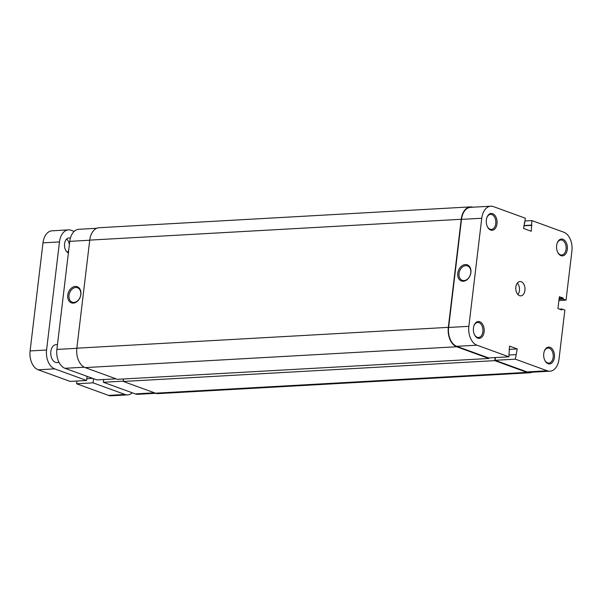 <?xml version="1.0" encoding="UTF-8"?>
<svg xmlns="http://www.w3.org/2000/svg" width="602" height="602" viewBox="0 0 602 602"><rect width="100%" height="100%" fill="white"/><g stroke="black" fill="none" stroke-linecap="round" stroke-linejoin="round"><path stroke-width="0.9" d="M472.961 207.201A16.134 10.354 86.8 0 0 470.516 206.885L99.044 227.722A16.134 10.354 86.8 0 0 89.736 240.115L76.853 348.189A16.134 10.354 86.8 0 0 85.183 367.596L117.39 379.32L488.862 358.483L488.929 357.927M470.516 206.885A16.134 10.354 86.8 0 0 461.215 219.286L448.324 327.36A16.134 10.354 86.8 0 0 456.662 346.76L488.862 358.483M495.122 357.58L494.761 360.636L123.29 381.465L123.583 378.974M123.29 381.465L155.489 393.189A16.134 10.354 86.8 0 0 158.266 393.61L529.737 372.781A16.134 10.354 86.8 0 0 532.13 372.194M494.761 360.636L526.961 372.36A16.134 10.354 86.8 0 0 529.737 372.781M484.121 331.875A8.428 5.403 -93.2 0 1 480.095 338.204A8.428 5.403 -93.2 0 1 474.534 334.802A8.428 5.403 -93.2 0 1 473.458 328A8.428 5.403 -93.2 0 1 474.015 325.577A8.428 5.403 -93.2 0 1 480.584 322.145A8.428 5.403 -93.2 0 1 484.121 331.875M474.414 334.554A7.533 4.831 86.8 0 0 478.522 337.496A7.533 4.831 86.8 0 0 482.864 331.71A7.533 4.831 86.8 0 0 477.679 322.454A7.533 4.831 86.8 0 0 473.924 325.84M497.004 223.801A8.428 5.403 -93.2 0 1 492.978 230.13A8.428 5.403 -93.2 0 1 487.417 226.728A8.428 5.403 -93.2 0 1 486.348 219.926A8.428 5.403 -93.2 0 1 486.905 217.503A8.428 5.403 -93.2 0 1 493.467 214.071A8.428 5.403 -93.2 0 1 497.004 223.801M487.304 226.48A7.533 4.831 86.8 0 0 491.413 229.422A7.533 4.831 86.8 0 0 495.755 223.635A7.533 4.831 86.8 0 0 490.57 214.38A7.533 4.831 86.8 0 0 486.815 217.766M554.419 357.475A8.428 5.403 -93.2 0 1 550.394 363.796A8.428 5.403 -93.2 0 1 544.833 360.395A8.428 5.403 -93.2 0 1 543.764 353.592A8.428 5.403 -93.2 0 1 544.321 351.169A8.428 5.403 -93.2 0 1 550.883 347.738A8.428 5.403 -93.2 0 1 554.419 357.475M544.72 360.147A7.533 4.831 86.8 0 0 548.828 363.089A7.533 4.831 86.8 0 0 553.17 357.302A7.533 4.831 86.8 0 0 547.986 348.054A7.533 4.831 86.8 0 0 544.231 351.433M567.31 249.394A8.428 5.403 -93.2 0 1 563.284 255.722A8.428 5.403 -93.2 0 1 557.723 252.321A8.428 5.403 -93.2 0 1 556.647 245.518A8.428 5.403 -93.2 0 1 557.204 243.095A8.428 5.403 -93.2 0 1 563.773 239.664A8.428 5.403 -93.2 0 1 567.31 249.394M557.602 252.072A7.533 4.831 86.8 0 0 561.711 255.015A7.533 4.831 86.8 0 0 566.053 249.228A7.533 4.831 86.8 0 0 560.868 239.98A7.533 4.831 86.8 0 0 557.113 243.358M470.892 272.533A8.579 6.344 110 0 1 463.329 281.239A8.579 6.344 110 0 1 457.753 273.27A8.579 6.344 110 0 1 465.316 264.564A8.579 6.344 110 0 1 470.892 272.533M459.01 273.443A7.683 5.681 -70 0 0 462.261 280.329A7.683 5.681 -70 0 0 470.772 272.781A7.683 5.681 -70 0 0 467.521 265.896A7.683 5.681 -70 0 0 459.01 273.443M515.846 287.049A7.171 4.598 86.8 0 0 520.783 295.86A7.171 4.598 86.8 0 0 524.921 290.352A7.171 4.598 86.8 0 0 519.985 281.533A7.171 4.598 86.8 0 0 515.846 287.049M517.961 294.589A7.171 4.598 86.8 0 0 519.428 290.653A7.171 4.598 86.8 0 0 517.314 283.113M508.886 356.813L476.972 345.187L456.715 346.323L488.636 357.949L508.886 356.813L509.51 346.127L517.223 348.934L515.35 359.161L547.271 370.787A15.69 10.061 86.8 0 0 549.972 371.193A15.69 10.061 86.8 0 0 559.01 359.146L564.864 310.075L561.914 308.999L561.801 309.962L557.949 308.555L559.363 296.703L563.216 298.103L563.103 299.066L566.046 300.135L571.9 251.072A15.69 10.061 86.8 0 0 563.796 232.206L531.875 220.58L525.087 220.964M549.972 371.193L529.715 372.329A15.69 10.061 -93.2 0 1 527.013 371.923L547.271 370.787M495.423 357.565L495.1 360.297L527.013 371.923M456.715 346.323A15.69 10.061 -93.2 0 1 448.61 327.465L468.868 326.329L481.75 218.248L461.501 219.384L448.61 327.465M461.501 219.384A15.69 10.061 -93.2 0 1 470.538 207.336L490.796 206.2A15.69 10.061 86.8 0 0 481.75 218.248M490.796 206.2A15.69 10.061 86.8 0 1 493.497 206.614L525.411 218.233L523.544 228.459L531.257 231.266L531.875 220.58M468.868 326.329A15.69 10.061 86.8 0 0 476.972 345.187M558.904 300.541L566.046 300.135M495.1 360.297L515.35 359.161M523.89 225.532L531.34 225.118M523.86 225.795L531.957 225.344M524.222 222.8L524.876 222.763M559.536 309.135L561.914 308.999M559.168 298.336L563.216 298.103M559.047 299.292L563.103 299.066M509.126 349.386L517.223 348.934M509.104 355.014L515.891 354.631M67.74 295.146A8.579 6.344 110 0 1 75.303 286.439A8.579 6.344 110 0 1 80.879 294.408A8.579 6.344 110 0 1 73.316 303.115A8.579 6.344 110 0 1 67.74 295.146M80.758 294.649A7.683 5.681 -70 0 0 77.5 287.764A7.683 5.681 -70 0 0 68.997 295.311A7.683 5.681 -70 0 0 72.248 302.196A7.683 5.681 -70 0 0 80.758 294.649M155.82 393.302L137.986 394.302A15.69 10.061 -93.2 0 1 135.284 393.889L103.363 382.27L123.327 381.149M103.695 379.531L103.363 382.27M116.073 378.839L96.899 379.915L64.986 368.296A15.69 10.061 -93.2 0 1 56.881 349.431L76.838 348.31M89.728 240.236L69.764 241.357L56.881 349.431M69.764 241.357A15.69 10.061 -93.2 0 1 78.809 229.302L96.644 228.301M59.056 362.457L57.002 362.57A8.962 5.749 -93.2 0 1 50.831 351.553A8.962 5.749 -93.2 0 1 56.001 344.668L57.453 344.585M66.611 239.054A7.623 4.891 -93.2 0 1 69.373 244.63M68.387 252.908A7.623 4.891 -93.2 0 1 64.572 243.787A7.623 4.891 -93.2 0 1 68.959 237.933A7.623 4.891 -93.2 0 1 70.381 238.181M54.684 368.868L86.605 380.494L70.125 381.42L38.204 369.794L54.684 368.868A15.69 10.061 -93.2 0 1 46.58 350.01L59.47 241.929A15.69 10.061 -93.2 0 1 68.508 229.881A15.69 10.061 -93.2 0 1 71.209 230.295L74.212 231.386M38.204 369.794A15.69 10.061 -93.2 0 1 30.1 350.928L42.99 242.854A15.69 10.061 -93.2 0 1 52.028 230.807L68.508 229.881M132.282 392.797A15.69 10.061 -93.2 0 1 127.684 394.874A15.69 10.061 -93.2 0 1 124.983 394.468L93.069 382.842L93.558 378.696M127.684 394.874L111.204 395.8A15.69 10.061 -93.2 0 1 108.503 395.386L124.983 394.468M108.503 395.386L76.589 383.767L93.069 382.842M86.816 378.696L92.648 378.365M76.589 383.767L76.913 381.036M86.605 380.494L87.094 376.348M68.703 250.244A7.623 4.891 -93.2 0 1 67.356 252.298M448.324 327.36L76.853 348.189M461.215 219.286L89.736 240.115M456.662 346.76L85.183 367.596M526.961 372.36L155.489 393.189M135.284 393.889L154.458 392.813M84.303 367.212L64.986 368.296M42.99 242.854L59.47 241.929M30.1 350.928L46.58 350.01"/></g></svg>
